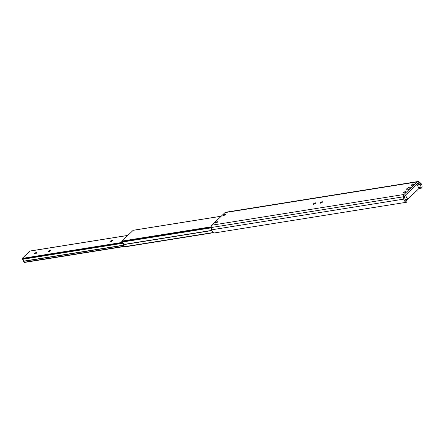 <?xml version="1.0" encoding="UTF-8"?>
<svg xmlns="http://www.w3.org/2000/svg" width="444" height="444" viewBox="0 0 444 444"><rect width="100%" height="100%" fill="white"/><g stroke="black" fill="none" stroke-linecap="round" stroke-linejoin="round"><path stroke-width="0.67" d="M410.312 188.234A2.614 0.805 -28.9 0 0 410.822 187.557A2.614 0.805 -28.9 0 0 409.49 187.229A2.614 0.805 -28.9 0 0 406.743 188.805A2.614 0.805 -28.9 0 0 406.488 189.949A2.614 0.805 -28.9 0 0 410.312 188.234M411.655 184.843A1.288 0.4 151.1 0 1 412.831 184.121A1.288 0.4 151.1 0 1 413.658 184.077A1.288 0.4 151.1 0 1 413.408 184.56A1.288 0.4 151.1 0 1 412.237 185.276A1.288 0.4 151.1 0 1 411.405 185.32A1.288 0.4 151.1 0 1 411.655 184.843M403.646 192.485A1.288 0.4 151.1 0 1 404.823 191.769A1.288 0.4 151.1 0 1 405.65 191.719A1.288 0.4 151.1 0 1 405.405 192.202A1.288 0.4 151.1 0 1 404.229 192.918A1.288 0.4 151.1 0 1 403.396 192.968A1.288 0.4 151.1 0 1 403.646 192.485M313.581 204.257A1.288 0.4 151.1 0 1 313.791 204.007A1.288 0.4 151.1 0 1 315.584 203.152M313.614 203.685A1.288 0.4 151.1 0 1 314.79 202.969A1.288 0.4 151.1 0 1 315.623 202.925A1.288 0.4 151.1 0 1 315.373 203.408A1.288 0.4 151.1 0 1 314.197 204.123A1.288 0.4 151.1 0 1 313.37 204.168A1.288 0.4 151.1 0 1 313.614 203.685M320.446 203.163A1.288 0.4 151.1 0 1 320.657 202.908A1.288 0.4 151.1 0 1 322.449 202.053M320.479 202.592A1.288 0.4 151.1 0 1 321.656 201.876A1.288 0.4 151.1 0 1 322.488 201.826A1.288 0.4 151.1 0 1 322.239 202.309A1.288 0.4 151.1 0 1 321.062 203.025A1.288 0.4 151.1 0 1 320.229 203.075A1.288 0.4 151.1 0 1 320.479 202.592M215.545 223.104A1.288 0.4 151.1 0 1 215.756 222.849A1.288 0.4 151.1 0 1 217.549 222M215.579 222.533A1.288 0.4 151.1 0 1 216.755 221.817A1.288 0.4 151.1 0 1 217.588 221.772A1.288 0.4 151.1 0 1 217.338 222.25A1.288 0.4 151.1 0 1 216.161 222.971A1.288 0.4 151.1 0 1 215.329 223.016A1.288 0.4 151.1 0 1 215.579 222.533M223.548 215.462A1.288 0.4 151.1 0 1 223.765 215.207A1.288 0.4 151.1 0 1 225.558 214.352M223.587 214.89A1.288 0.4 151.1 0 1 224.764 214.174A1.288 0.4 151.1 0 1 225.591 214.125A1.288 0.4 151.1 0 1 225.341 214.607A1.288 0.4 151.1 0 1 224.17 215.323A1.288 0.4 151.1 0 1 223.338 215.373A1.288 0.4 151.1 0 1 223.587 214.89M406.882 202.192L214.835 232.878A3.624 2.62 -99.1 0 1 214.768 232.889A3.624 2.62 -99.1 0 1 211.627 229.82L211.216 227.533A2.414 1.748 -99.1 0 1 211.816 225.186L224.986 212.615A2.414 1.748 -99.1 0 1 225.713 212.243L417.898 181.535A2.414 1.748 -99.1 0 1 419.058 181.879L420.585 183.1A3.624 2.62 -99.1 0 1 421.8 188.062L418.936 188.517M406.737 200.588A2.015 1.454 -99.1 0 1 406.698 200.594A2.015 1.454 -99.1 0 1 404.95 198.89L403.812 199.112A3.624 2.62 -99.1 0 0 406.954 202.181A3.624 2.62 -99.1 0 0 407.02 202.17L406.66 200.599M404.95 198.89L404.545 196.603A0.805 0.583 -99.1 0 1 404.745 195.821L417.909 183.25A0.805 0.583 -99.1 0 1 418.542 183.239L420.068 184.46A2.015 1.454 -99.1 0 1 420.74 187.213L421.8 188.062M211.627 229.82L403.812 199.112L403.402 196.825A2.414 1.748 -99.1 0 1 404.001 194.478L417.171 181.907A2.414 1.748 -99.1 0 1 417.898 181.535M420.74 187.213L418.625 187.551M405.228 199.683L407.642 199.301L405.383 195.21M416.822 184.288L419.081 188.378L407.642 199.301M125.019 246.792A0.405 0.289 -99.1 0 1 124.603 246.675L123.46 244.505A2.015 1.454 80.9 0 0 122.117 242.074L121.828 241.653A0.405 0.289 -99.1 0 1 121.872 241.098L133.167 230.314A0.405 0.289 -99.1 0 1 133.422 230.275M110.24 241.286A1.371 0.422 151.1 0 1 111.488 240.526A1.371 0.422 151.1 0 1 112.371 240.476A1.371 0.422 151.1 0 1 112.104 240.992A1.371 0.422 151.1 0 1 110.856 241.752A1.371 0.422 151.1 0 1 109.973 241.802A1.371 0.422 151.1 0 1 110.24 241.286M34.737 253.352A1.371 0.422 151.1 0 1 35.986 252.592A1.371 0.422 151.1 0 1 36.869 252.542A1.371 0.422 151.1 0 1 36.602 253.052A1.371 0.422 151.1 0 1 35.354 253.813A1.371 0.422 151.1 0 1 34.471 253.863A1.371 0.422 151.1 0 1 34.737 253.352M48.463 251.16A1.371 0.422 151.1 0 1 49.717 250.399A1.371 0.422 151.1 0 1 50.594 250.349A1.371 0.422 151.1 0 1 50.333 250.86A1.371 0.422 151.1 0 1 49.084 251.62A1.371 0.422 151.1 0 1 48.202 251.67A1.371 0.422 151.1 0 1 48.463 251.16M24.464 262.404A0.405 0.289 -99.1 0 1 24.048 262.287L23.504 261.166A1.371 0.988 80.9 0 0 22.472 259.296L22.2 258.935A0.405 0.289 -99.1 0 1 22.244 258.38L29.881 251.093A0.405 0.289 -99.1 0 1 30.137 251.054M404.545 196.603L211.216 227.533M417.798 183.355L418.542 183.239L419.058 181.879M417.171 184.92L420.068 184.46L420.585 183.1M417.171 181.907L224.986 212.615M404.001 194.478L211.816 225.186M211.189 227.372L121.828 241.653M211.166 226.829L121.872 241.098M211.25 227.733L122.017 241.991M211.266 227.833L122.117 242.074M211.766 230.397L123.46 244.505M211.816 230.553L123.493 244.661M213.231 232.517L124.603 246.675M221.179 216.25L133.167 230.314M123.066 242.818L22.2 258.935M122.638 242.341L22.244 258.38M123.216 243.084L22.35 259.202M123.26 243.19L22.472 259.296M123.759 245.149L23.504 261.166M123.854 245.321L23.532 261.35M124.37 246.259L24.048 262.287M127.789 235.448L29.881 251.093M406.954 202.181L214.768 232.889M213.542 232.695L124.897 246.858M221.229 216.2L133.289 230.253M124.487 246.464L24.342 262.465M127.839 235.398L30.003 251.032"/></g></svg>
